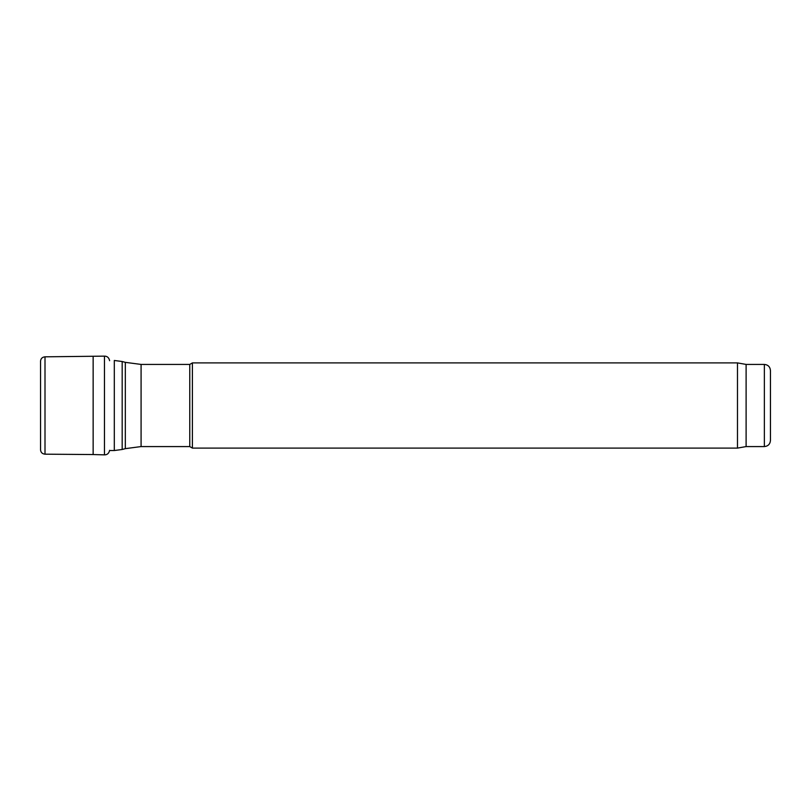 <?xml version="1.0" encoding="UTF-8"?>
<svg xmlns="http://www.w3.org/2000/svg" width="811" height="811" viewBox="0 0 811 811"><rect width="100%" height="100%" fill="white"/><g stroke="black" fill="none" stroke-linecap="round" stroke-linejoin="round"><path stroke-width="1.22" d="M141.084 446.577L189.764 446.577L189.764 364.423L141.084 364.423L141.084 446.577L125.33 448.645L125.33 362.355L122.177 361.513L122.177 449.487L114.31 450.531L114.31 360.469L122.177 361.513M189.764 446.577L192.4 448.098L192.4 362.902L189.764 364.423M746.11 446.577L746.11 364.423L764.367 364.423L764.367 446.577L746.11 446.577L737.483 448.098L737.483 362.902L192.4 362.902M764.367 446.577C768.058 446.212 770.085 444.185 770.45 440.485L770.45 370.515C770.085 366.815 768.058 364.788 764.367 364.423M109.617 360.692C108.958 357.651 107.245 356.13 104.467 356.141L45 356.82L45 454.18C42.334 453.907 40.844 452.497 40.55 449.943L40.55 361.057L40.55 449.943M93.143 356.455L93.143 454.545L45 454.18M104.467 356.141L104.467 454.859L93.143 454.545M114.31 450.531L109.597 450.531M125.33 448.645L122.177 449.487M125.33 362.355L141.084 364.423M737.483 448.098L192.4 448.098M746.11 364.423L737.483 362.902M45 356.82C42.334 357.093 40.844 358.503 40.55 361.057M109.617 450.308C108.958 453.349 107.245 454.87 104.467 454.859"/></g></svg>
